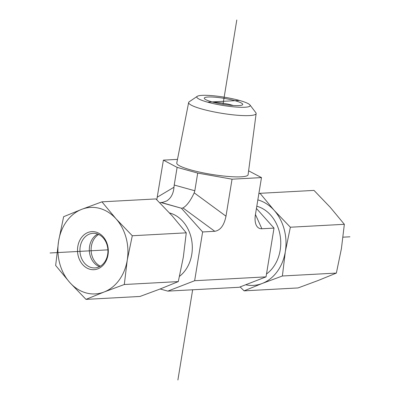<?xml version="1.0" encoding="UTF-8"?>
<svg xmlns="http://www.w3.org/2000/svg" width="400" height="400" viewBox="0 0 400 400"><rect width="100%" height="100%" fill="white"/><g stroke="black" fill="none" stroke-linecap="round" stroke-linejoin="round"><path stroke-width="0.6" d="M212.925 102.165A15.16 2.345 -170.7 0 1 233.235 105.485M208.045 97.015A19.49 3.015 9.3 0 0 204.42 98.655A19.49 3.015 9.3 0 0 223.005 104.27A19.49 3.015 9.3 0 0 242.415 104.875A19.49 3.015 9.3 0 0 231.175 99.725A19.49 3.015 9.3 0 0 208.045 97.015M239.415 100.44A27.045 4.18 -170.7 0 1 249.94 104.945A27.045 4.18 -170.7 0 1 222.82 105.425A27.045 4.18 -170.7 0 1 197.265 96.325A27.045 4.18 -170.7 0 1 239.415 100.44L207.575 102.16M197.265 96.325L189.225 101.765A34.19 5.285 9.3 0 0 188.65 102.505A34.19 5.285 9.3 0 0 221.535 113.27A34.19 5.285 9.3 0 0 256.135 113.55A34.19 5.285 9.3 0 0 255.825 112.66L249.94 104.945M256.135 113.55L248.11 174.68A36.14 5.585 -170.7 0 1 211.535 174.385A36.14 5.585 -170.7 0 1 176.775 163.01L188.65 102.505M248.615 170.83L261.485 177.6L232.045 179.185L197.71 173.075L177.115 167.365L163.39 160.14L177.485 159.38M232.045 179.185L225.99 216.195L194.2 192.83L194.82 190.75L174.22 185.04L173.98 187.225C173.455 193.565 171.05 198.125 166.765 200.91L162.755 202.33L160.79 202.505L181.385 208.22L202.62 231.955L194.64 280.72L266.035 276.87L274.01 228.105L256.435 208.46M194.2 192.83C190.56 200.69 186.815 205.725 182.975 207.94L214.76 231.3C220.38 230.39 224.125 225.355 225.99 216.195M214.76 231.3L202.62 231.955M261.485 177.6L255.43 214.605C254.76 218.865 255 222.325 256.155 224.985C257.375 227.595 259.28 228.855 261.87 228.76L274.01 228.105M197.71 173.075L194.82 190.75M177.115 167.365L174.22 185.04M163.39 160.14L156.79 199.78M159.88 202.86L160.79 202.505M194.64 280.72L167.82 291.12L160.14 288.99M161.26 202.48L181.385 208.22M167.82 291.12L239.21 287.27L266.035 276.87M181.855 208.195L182.975 207.94M89.46 234.075A17.325 13.995 86.9 0 1 93 233.31A17.325 13.995 86.9 0 1 107.905 249.855A17.325 13.995 86.9 0 1 94.865 267.91A17.325 13.995 86.9 0 1 80.195 253.585A17.325 13.995 86.9 0 1 89.46 234.075M87.995 232.475A19.06 15.395 -93.1 0 0 82.725 264.66A19.06 15.395 -93.1 0 0 108.015 254.855A19.06 15.395 -93.1 0 0 87.995 232.475M99.505 266.65A17.325 13.995 86.9 0 1 89.345 250.855A17.325 13.995 86.9 0 1 97.75 234.06M127.24 260.185A43.315 34.99 -93.1 0 0 116.06 218.85A43.315 34.99 -93.1 0 0 81.73 209.33A43.315 34.99 -93.1 0 0 58.585 241.14A43.315 34.99 -93.1 0 0 69.765 282.475A43.315 34.99 -93.1 0 0 104.09 292A43.315 34.99 -93.1 0 0 127.24 260.185L124.305 284.51L104.09 292L85.99 299.375L69.765 282.475L55.655 265.465L58.585 241.14L63.63 216.7L81.73 209.33L101.945 201.84L116.06 218.85L132.285 235.745L127.24 260.185M85.99 299.375L139.97 296.46L160.185 288.975L178.285 281.6L183.33 257.16L186.265 232.835L172.155 215.825L155.925 198.93L101.945 201.84M186.265 232.835L132.285 235.745M178.285 281.6L124.305 284.51M100.375 266.165A17.325 13.995 86.9 0 1 91.2 251.68A17.325 13.995 86.9 0 1 98.665 234.45M256.8 206.225A36.815 29.74 86.9 0 1 280.17 250.235A36.815 29.74 86.9 0 1 266.505 273.98M245.675 284.765A43.315 34.99 -93.1 0 0 262.175 283.475A43.315 34.99 -93.1 0 0 285.32 251.66L282.39 275.99L262.175 283.475L244.075 290.85L298.055 287.94L318.27 280.45L336.37 273.08L341.415 248.64L344.345 224.31L330.235 207.3L314.01 190.405L260.03 193.315L274.14 210.325L290.365 227.22L285.32 251.66A43.315 34.99 -93.1 0 0 274.14 210.325A43.315 34.99 -93.1 0 0 257.84 199.89M244.075 290.85L240.12 286.92M258.845 193.74L260.03 193.315M290.365 227.22L344.345 224.31M282.39 275.99L336.37 273.08M50.075 252.975L107.905 249.855M343.045 237.175L349.925 236.805M236.795 20L223.005 104.27M192.655 289.785L177.895 380M173.98 187.225L157.335 197.15M179.54 276.305A34.65 27.99 -93.1 0 0 191.795 240.945A34.65 27.99 -93.1 0 0 169.545 212.95M261.87 228.76L255.45 214.495"/></g></svg>
